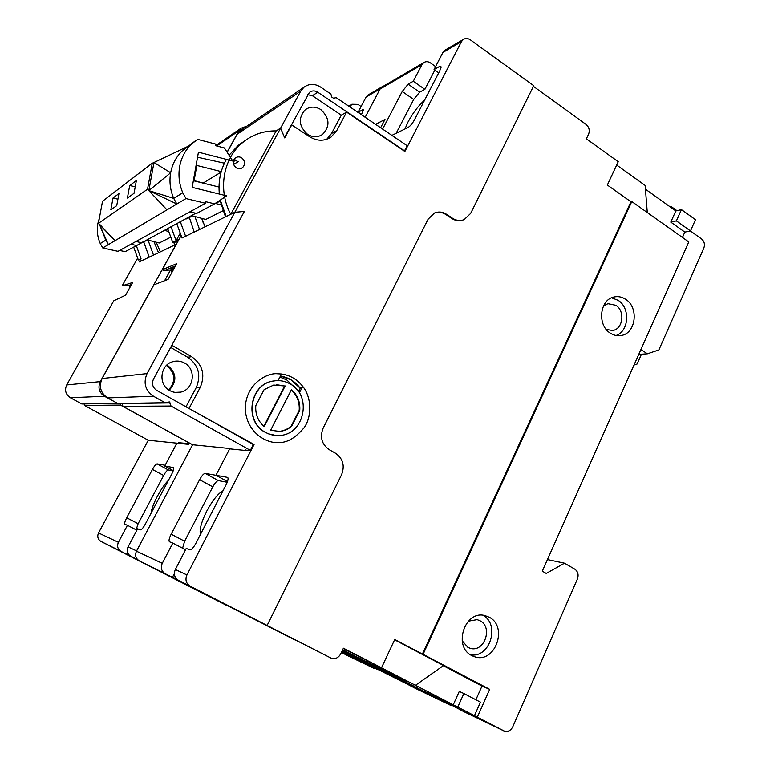 <?xml version="1.0" encoding="UTF-8"?>
<svg xmlns="http://www.w3.org/2000/svg" width="770" height="770" viewBox="0 0 770 770"><rect width="100%" height="100%" fill="white"/><g stroke="black" fill="none" stroke-linecap="round" stroke-linejoin="round"><path stroke-width="1.16" d="M634.008 365.057L637.117 363.998L641.468 354.2M669.178 206.177L671.565 206.812L672.634 208.651M349.85 106.895L351.89 104.258L357.954 104.393L361.092 106.53M138.003 559.992L134.875 558.443L138.148 560.108M151.026 513.311C151.921 504.966 161.479 486.909 168.428 480.355M168.37 469.96C167.196 470.133 165.627 471.972 163.663 475.475L152.431 469.44C154.414 465.917 155.973 464.069 157.119 463.877L168.37 469.96L173.192 470.845M163.663 475.475L138.109 523.725L136.146 529.818M127.666 552.793L126.838 554.352L131.68 556.768M126.838 554.352L121.005 551.378C117.666 549.202 116.799 546.171 118.407 542.301L127.435 525.304L136.887 530.203M352.304 656.772L341.813 651.593M341.668 651.892L352.217 656.945M341.639 651.949L376.54 669.043M358.204 659.592L357.867 660.304M366.25 663.48L365.923 664.163M124.971 524.322L127.435 525.304M149.207 257.151L143.74 241.895M136.348 245.697L141.026 258.672L138.331 259.971L133.691 247.112M176.34 244.244L139.206 261.925L141.026 258.672M124.884 524.274C124.317 523.446 124.923 521.28 126.694 517.787L138.109 523.725M152.431 469.44L126.694 517.787M157.119 463.877L165.155 465.253L176.898 443.164M190.95 443.847L178.63 442.683L180.093 443.491M176.879 443.154L148.273 440.248L84.536 405.472L120.476 405.087L190.912 443.915M148.033 240.076L153.509 255.101M153.933 241.616L158.495 252.724M246.804 126.193L241.01 128.244L238.941 130.765L216.697 145.953M227.102 152.191L238.941 130.765M117.377 403.374L81.793 403.971L70.388 397.753C65.642 394.5 64.41 390.236 66.711 384.942L100.283 381.612C97.684 387.656 99.08 392.546 104.46 396.261L117.473 403.345M120.476 405.087L120.014 403.451M100.283 381.612L176.186 244.283M129.986 287.258L129.052 285.304L122.151 285.824L132.652 282.484L125.597 295.151L113.767 300.8L66.711 384.942M137.503 258.364L122.151 285.824M226.13 605.162L100.957 541.425C97.829 539.385 97.02 536.565 98.522 532.965L118.407 542.301M148.273 440.248L98.522 532.965M84.103 403.932L84.536 405.472M129.052 285.304L131.506 284.534M347.78 655.732L341.399 652.46M173.5 245.563L176.609 243.763M164.607 280.723L170.603 269.837M381.843 86.933L367.742 95.172L366.106 97.049L380.168 88.839L383.373 86.211M177.668 241.847L172.721 242.358L179.102 239.239M174.915 244.571L173.548 242.271M189.045 443.722L188.708 444.367L176.879 443.164L164.751 466.023L173.481 467.583C174.087 468.401 173.529 470.537 171.806 473.974L145.27 524.206C143.153 527.989 141.516 529.875 140.342 529.875L137.628 528.798L128.061 546.883C126.415 550.868 127.31 553.976 130.736 556.21L132.132 556.989M341.89 651.43L405.02 683.038M345.143 652.055L372.69 666.194M367.742 95.172L368.426 94.777M173.269 470.624L164.751 466.023M366.106 97.049L358.108 112.15L363.199 109.638L361.496 114.788M179.968 233.734L176.109 240.702L170.95 226.592M361.631 114.538L358.108 112.15M167.61 228.392L172.721 242.358M205.465 203.27L186.003 198.564L182.788 192.779C179.179 184.174 178.14 175.416 179.67 166.503C181.364 157.523 185.377 149.986 191.711 143.894L197.611 139.36L215.908 144.134L215.629 145.684L224.378 147.956L232.771 161.017L198.439 152.2L192.182 187.36L226.688 195.85L214.56 203.848L205.744 201.711L205.465 203.27L118.022 251.338L102.757 247.95L108.377 244.619L99.523 224.542L115.048 240.663L108.377 244.619L105.817 240.124L99.58 224.253L98.406 223.377L102.525 201.268L152.287 163.124L147.532 189.227L148.841 190.613L170.661 172.778L153.962 162.508L148.899 190.277M102.757 247.95L100.254 243.551C97.444 237.006 96.654 230.317 97.877 223.464L99.426 217.9M186.003 198.564L176.84 204.002L173.702 198.371C170.18 189.998 169.159 181.46 170.661 172.778C172.316 164.02 176.243 156.676 182.432 150.727L195.253 140.92M166.975 209.854L148.841 190.613L176.84 204.002L115.048 240.663L99.58 224.253M187.716 146.483L153.962 162.508M153.894 162.855L152.287 163.124M195.83 213.242L136.637 245.534L130.91 244.254M119.648 250.442L125.183 251.665L136.637 245.534M189.901 211.827L196.648 213.434L214.56 203.848M127.397 198.044L129.707 185.512L136.386 180.507L134.028 193.318L127.397 198.044M147.532 189.227L98.406 223.377M110.822 209.863L113.026 198.015L118.965 193.559L116.722 205.657L110.822 209.863M135.222 186.841L129.707 185.512M117.925 199.18L113.026 198.015M135.944 241.482L141.054 242.637M142.161 242.049L143.037 242.271L147.436 239.922L159.217 242.993L170.372 237.352M160.362 251.828L156.214 242.213M167.754 229.065L165.021 230.519L168.341 231.404M185.753 218.642L186.744 218.911L192.481 215.85L205.763 219.45L222.771 210.855M203.386 223.367L201.856 218.391M220.47 200.883L215.638 203.463L220.971 204.945M197.544 157.224L224.417 163.182M221.24 171.614L196.831 165.444L194.088 180.863L219.017 187.043M203.347 183.154L194.136 180.603M203.395 182.904L221.086 172.153M424.655 100.052C418.485 105.557 412.932 112.901 407.975 122.093L404.962 128.975M171.036 406.04L169.371 401.921L165.078 402.71L153.461 396.223C145.251 390.477 143.114 382.931 147.051 373.594L234.792 212.318L244.388 211.413L153.49 379.071C151.526 383.73 152.595 387.503 156.685 390.371L253.33 444.579L250.346 450.363L171.036 406.04L122.921 406.348L122.064 403.422M223.031 490.731C217.872 493.724 212.443 500.529 206.755 511.126C201.403 521.858 199.295 529.644 200.441 534.486M284.486 137.455L280.598 128.138L300.675 91.226L303.813 87.376C309.001 83.526 314.564 83.41 320.512 87.02L330.888 94.055L331.697 97.03L333.487 98.242L336.211 97.655L407.176 145.732L404.548 150.843L317.76 92.227C314.824 90.436 312.062 90.485 309.492 92.361L284.486 137.455M441.075 67.375L439.68 66.384L440.892 66.23L439.891 70.542L414.52 119.697C412.393 123.537 410.266 126.107 408.148 127.416L391.882 135.376M413.288 81.264L408.139 84.161L419.64 92.169L424.876 89.349L413.288 81.264L421.922 64.67L423.692 62.63C425.839 61.292 428.072 61.369 430.392 62.88L435.608 66.567M295.247 640.043L139.216 560.791C135.693 558.5 134.779 555.305 136.463 551.204L192.577 444.742L122.921 406.348M379.36 669.631L415.694 688.534L449.911 704.974L452.702 705.551M165.078 402.71L117.743 403.49L107.646 397.926C100.523 393.008 98.675 386.54 102.112 378.532L153.913 284.823L168.081 279.385L176.734 263.658L162.249 269.741L163.904 270.732L171.007 269.779L172.008 272.243M300.675 91.226L237.131 134.259L227.169 152.296M180.95 235.909L162.249 269.741M237.131 134.259L241.79 129.61M421.922 64.67L380.024 89.099L365.173 117.281M380.024 89.099L382.392 86.779M168.659 389.899C176.166 380.986 175.425 372.844 166.464 365.452M174.434 267.844L169.179 268.538L163.904 270.732M169.179 268.538L175.493 265.919M234.792 212.318L182.018 238.017L176.734 223.483M199.536 229.489L194.897 216.505M201.653 218.334L205.051 226.803M194.242 232.068L189.362 217.506M185.609 236.274L180.276 221.587M361.207 659.659L412.633 685.531L425.319 692.095L409.207 684.376L430.276 695.223L430.565 694.578M440.989 699.574L440.681 700.238L430.276 695.223M440.681 700.238L449.911 704.983M342.275 650.621L379.312 669.727M463.502 711.49L442.702 700.392L383.874 671.815L348.762 653.749L376.241 666.82L342.689 649.755M294.14 639.61L200.306 591.572L330.725 657.946L266.593 625.202L267.123 625.461L341.543 474.801C344.998 465.802 343.025 458.641 335.624 453.318L329.137 449.613C321.677 444.242 319.694 437.052 323.188 428.043L428.101 219.19L434.444 213.04C438.553 211.375 442.586 211.788 446.552 214.291L452.519 218.256L451.817 218.468L445.869 214.512C442.461 212.327 438.91 211.731 435.233 212.732M267.123 625.461L190.103 586.134C186.061 583.487 185.002 579.762 186.927 574.959L175.339 569.502C173.462 574.141 174.492 577.75 178.419 580.31L165.232 573.746C161.44 571.273 160.449 567.808 162.268 563.342L172.807 543.1L169.487 541.782M245.794 449.901L245.495 450.479L229.672 448.852L215.956 475.283L227.477 481.577L215.956 475.283L205.157 473.386C203.684 473.579 201.836 475.677 199.603 479.7L171.161 534.188C169.198 538.172 168.601 540.684 169.381 541.724M175.339 569.502L186.244 548.423L189.901 549.876C191.432 549.953 193.414 547.788 195.85 543.379L226.062 484.859C227.978 480.923 228.517 478.43 227.67 477.4L215.956 475.283L229.845 448.535L192.577 444.742M229.845 448.535L230.596 448.949M245.649 450.19L250.346 450.363M182.596 548.192L184.617 541.223L212.809 486.861C215.023 482.848 216.89 480.769 218.391 480.605L227.227 482.27M172.413 577.413L174.367 573.64M172.807 543.1L185.57 549.741M373.306 665.309L372.853 663.663L373.306 665.28L408.033 681.797L343.314 648.436M367.858 662.72L367.896 661.103M171.007 269.779L174.049 268.538M424.876 89.349L434.838 70.099M382.603 129.091L402.229 91.495L408.139 84.161M419.64 92.169L413.702 99.445L396.165 133.268M375.596 124.336L384.981 119.437L380.63 127.753M298.481 391.612L300.213 388.253L290.868 379.754L280.453 376.049C288.577 377.396 295.16 381.468 300.213 388.253L302.764 386.425L299.886 391.718M279.905 377.059L286.844 380.005L296.979 389.668M265.458 432.307C244.311 421.69 249.634 384.759 272.676 381.14C278.875 379.908 284.736 380.871 290.261 384.009C312.399 395.52 304.525 434.55 279.683 435.454C274.669 435.839 269.923 434.79 265.458 432.307M276.026 435.483L268.461 433.828L265.226 432.297C244.09 421.681 249.413 384.769 272.445 381.15L276.141 380.659M277.267 373.758C267.498 372.67 245.745 383.354 245.207 408.822C246.65 434.27 268.826 443.972 278.576 442.404C286.738 443.068 295.295 438.12 304.227 427.562C312.225 416.127 311.446 396.974 302.764 386.425C297.239 379.408 290.175 375.26 281.57 374.008L277.267 373.758M277.941 380.601L281.57 374.008M233.599 164.453L238.209 161.652L233.878 159.746M241.684 157.821C245.255 161.036 245.534 164.308 242.512 167.648C240.529 169.015 238.43 169.053 236.217 167.783C232.665 164.636 232.357 161.382 235.264 158.023C237.276 156.589 239.412 156.522 241.684 157.821M320.83 109.581C329.733 117.993 330.292 126.29 322.505 134.471C317.75 137.512 312.755 137.455 307.538 134.317C298.75 126.242 297.99 118.051 305.267 109.744C310.166 106.318 315.353 106.26 320.83 109.581M468.372 621.169L477.169 619.638L479.951 620.707C493.406 627.175 484.243 653.027 470.095 648.263L467.881 647.368L462.164 640.765M603.507 305.911L607.944 303.678L615.875 305.305C625.307 310.984 623.055 329.146 612.718 330.465L606.298 329.483M471.789 655.578L474.801 656.81C495.177 663.846 508.469 626.539 489.114 617.184L484.956 615.605C464.926 609.859 452.654 646.598 471.789 655.578M470.422 654.76C489.874 658.648 500.548 624.316 482.857 615.288M610.321 333.141C613.719 335.325 617.28 336.115 621.015 335.508C635.914 333.699 639.206 307.519 625.644 299.299C621.996 296.902 618.166 296.123 614.152 296.97C599.686 299.386 596.904 325.2 610.321 333.141M616.077 335.489C629.119 331.235 630.447 307.836 618.127 300.329L611.611 297.807M169.188 390.246C177.273 381.285 176.686 372.959 167.427 365.259L166.946 364.999M184.579 363.055C196.648 369.244 193.886 389.639 180.594 392.142C176.811 392.979 173.202 392.459 169.775 390.592C158.168 384.75 159.929 365.327 172.345 361.833C176.59 360.504 180.671 360.909 184.579 363.055M186.927 574.959L254.071 444.502L253.032 444.415M254.071 444.502L188.332 408.119M244.254 211.644L171.652 345.576M186.003 406.82L196.234 387.599C201.403 375.134 198.554 365.019 187.697 357.251L170.642 347.434M189.227 408.119L200.258 387.377C205.475 374.769 202.597 364.547 191.634 356.683L172.182 345.48M226.216 216.495L234.802 212.299L280.617 128.109L284.698 137.907L291.743 124.904L309.684 136.762C317.115 141.237 324.228 141.353 331.023 137.099L336.779 130.592L346.606 112.122L404.876 151.469L461.403 41.647L463.261 39.491C465.513 38.077 467.862 38.182 470.306 39.809L533.745 85.691L470.663 213.396L464.137 219.633C460.2 221.115 456.331 220.663 452.519 218.256M234.802 212.299L244.889 211.346M225.485 216.851L220.22 201.018M233.272 161.941L235.553 159.987M381.487 667.84L394.75 639.485L422.403 654.038L630.948 201.759L631.795 201.548L688.794 241.944L542.282 571.176L546.238 573.438L564.506 563.207L574.795 569.155C577.972 571.504 578.847 574.786 577.413 579.011L512.762 726.832C510.722 730.682 507.921 732.116 504.34 731.115L343.42 648.215L340.696 653.923C338.425 657.888 335.306 659.332 331.341 658.225L330.725 657.946M630.948 201.759L607.337 185.031L618.243 161.719L586.374 138.821L588.578 134.201C589.974 130.38 589.117 127.117 586.037 124.403L533.418 86.356M462.712 220.105C458.987 221.26 455.349 220.711 451.817 218.468M376.251 666.81L373.306 665.28M616.683 165.04L645.135 185.435L647.291 212.53M645.433 189.17L675.829 210.932L681.45 209.613L695.493 219.7L690.488 230.933L684.828 232.097L682.441 237.439M690.392 230.952L701.518 238.883C704.309 241.318 705.089 244.369 703.867 248.017L658.899 349.917L647.387 353.805L640.919 349.522M631.795 201.548L423.086 654.327L422.403 654.038M415.309 685.416L443.558 665.55L394.606 639.803M423.086 654.327L489.691 689.362L482.001 686.08L443.308 665.723M453.145 705.031L459.267 691.441L463.877 693.529L457.717 707.216M475.879 699.776L482.001 686.08M474.387 715.811L480.47 702.163L463.877 693.529M477.294 717.207L489.691 689.362M439.68 66.384L434.059 69.55L442.923 52.418L445.512 49.867M681.45 209.613L676.387 220.874L690.488 230.933M684.828 232.097L670.785 222.116L675.829 210.932M547.441 559.588L564.506 563.207M346.606 112.122L341.293 115.173L312.553 95.827L307.682 94.662M326.73 139.264L331.552 133.47L341.293 115.173M291.743 124.904L291.06 125.327M280.617 128.109L276.17 130.89L230.75 214.281M438.708 72.832L434.059 69.55M638.754 354.383L647.387 353.805M676.387 220.874L670.785 222.116M276.17 130.89C263.667 130.717 252.55 134.548 242.829 142.392C223.079 158.148 217.592 190.103 230.75 214.272M245.197 140.544L238.161 145.415L229.065 155.242M226.409 159.38C220.49 169.891 218.131 181.441 219.354 194.05M220.297 200.065L226.197 216.495M291.291 389.986C297.114 395.385 299.751 402.181 299.193 410.372L291.127 426.205C287.614 429.188 283.61 430.911 279.106 431.373L276.353 431.45M270.636 430.257L291.464 389.649C297.547 395.058 300.31 401.969 299.751 410.372L291.676 426.224C288.163 429.217 284.149 430.94 279.645 431.402L270.636 430.257M291.127 426.205L291.676 426.224M299.193 410.372L299.751 410.372M276.449 384.682L284.611 385.991L263.869 426.311M285.16 385.963L264.235 426.619C258.027 421.19 255.207 414.212 255.794 405.675L264.062 389.716L273.668 385.048L284.611 385.991M70.388 397.753L104.46 396.261M349.407 106.597L350.283 106.087M347.549 655.616L374.355 668.504M121.005 551.378L100.957 541.425M136.617 550.925L128.061 546.883M137.58 559.607L130.736 556.21M363.353 110.389L362.391 109.744M99.523 224.542L105.817 240.124L100.254 243.551M182.788 192.779L173.702 198.371L148.841 190.613M317.76 92.227L312.389 95.721M147.051 373.594L102.112 378.532M165.232 573.746L139.216 560.791M162.268 563.342L136.463 551.204M218.391 480.605L205.157 473.386M212.809 486.861L199.603 479.7M171.161 534.188L184.617 541.223M170.151 402.912L122.151 403.663M153.461 396.223L107.646 397.926M402.229 91.495L413.702 99.445M191.634 356.683L187.697 357.251M200.258 387.377L196.234 387.599M463.232 711.365L503.83 730.884M190.103 586.134L178.419 580.31M446.552 214.291L445.869 214.512M442.923 52.418L461.403 41.647M336.779 130.592L331.552 133.47M676.946 210.672L671.565 206.812M241.01 128.244L215.638 145.636M348.704 106.125L351.89 104.258M191.711 143.894L182.432 150.727M239.903 130.89L303.813 87.376M381.699 87.183L423.692 62.63M241.434 168.284L242.512 167.648M322.505 134.471L320.262 135.732M470.095 648.263L468.372 647.609M612.718 330.465L611.139 330.628M472.337 655.857L474.801 656.81M618.743 335.72L621.015 335.508M180.594 392.142L175.088 392.392M463.261 39.491L444.752 50.31M327.76 138.879L331.023 137.099M242.829 142.392L238.161 145.415M279.106 431.373L279.645 431.402"/></g></svg>
